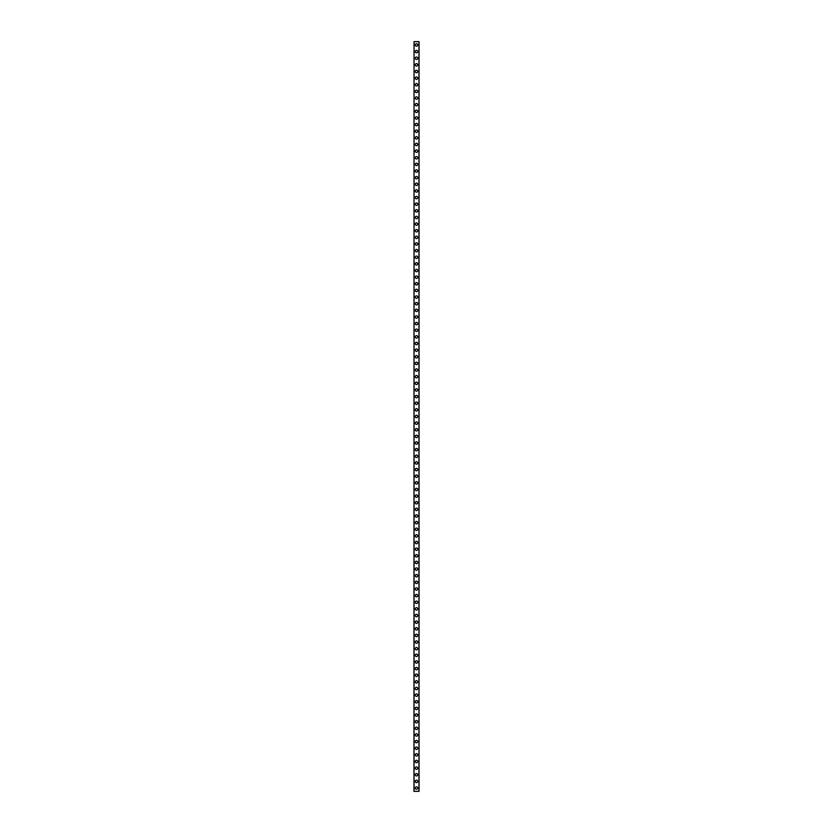 <?xml version="1.0" encoding="UTF-8"?>
<svg xmlns="http://www.w3.org/2000/svg" width="833" height="833" viewBox="0 0 833 833"><rect width="100%" height="100%" fill="white"/><g stroke="black" fill="none" stroke-linecap="round" stroke-linejoin="round"><path stroke-width="1.25" d="M415.282 788.028A1.218 1.218 0 0 1 416.5 786.821A1.218 1.218 0 0 1 417.718 788.028A1.218 1.218 0 0 1 416.5 789.247A1.218 1.218 0 0 1 415.282 788.028M415.282 781.396A1.218 1.218 0 0 1 416.5 780.177A1.218 1.218 0 0 1 417.718 781.396A1.218 1.218 0 0 1 416.5 782.614A1.218 1.218 0 0 1 415.282 781.396M415.282 774.763A1.218 1.218 0 0 1 416.5 773.545A1.218 1.218 0 0 1 417.718 774.763A1.218 1.218 0 0 1 416.5 775.981A1.218 1.218 0 0 1 415.282 774.763M415.282 768.13A1.218 1.218 0 0 1 416.5 766.912A1.218 1.218 0 0 1 417.718 768.13A1.218 1.218 0 0 1 416.5 769.348A1.218 1.218 0 0 1 415.282 768.13M415.282 761.497A1.218 1.218 0 0 1 416.5 760.279A1.218 1.218 0 0 1 417.718 761.497A1.218 1.218 0 0 1 416.5 762.716A1.218 1.218 0 0 1 415.282 761.497M415.282 754.865A1.218 1.218 0 0 1 416.5 753.646A1.218 1.218 0 0 1 417.718 754.865A1.218 1.218 0 0 1 416.5 756.072A1.218 1.218 0 0 1 415.282 754.865M415.282 748.221A1.218 1.218 0 0 1 416.5 747.014A1.218 1.218 0 0 1 417.718 748.221A1.218 1.218 0 0 1 416.5 749.44A1.218 1.218 0 0 1 415.282 748.221M415.282 741.589A1.218 1.218 0 0 1 416.5 740.37A1.218 1.218 0 0 1 417.718 741.589A1.218 1.218 0 0 1 416.5 742.807A1.218 1.218 0 0 1 415.282 741.589M415.282 734.956A1.218 1.218 0 0 1 416.5 733.738A1.218 1.218 0 0 1 417.718 734.956A1.218 1.218 0 0 1 416.5 736.174A1.218 1.218 0 0 1 415.282 734.956M415.282 728.323A1.218 1.218 0 0 1 416.5 727.105A1.218 1.218 0 0 1 417.718 728.323A1.218 1.218 0 0 1 416.5 729.541A1.218 1.218 0 0 1 415.282 728.323M415.282 721.69A1.218 1.218 0 0 1 416.5 720.472A1.218 1.218 0 0 1 417.718 721.69A1.218 1.218 0 0 1 416.5 722.909A1.218 1.218 0 0 1 415.282 721.69M415.282 715.058A1.218 1.218 0 0 1 416.5 713.839A1.218 1.218 0 0 1 417.718 715.058A1.218 1.218 0 0 1 416.5 716.265A1.218 1.218 0 0 1 415.282 715.058M415.282 708.414A1.218 1.218 0 0 1 416.5 707.207A1.218 1.218 0 0 1 417.718 708.414A1.218 1.218 0 0 1 416.5 709.633A1.218 1.218 0 0 1 415.282 708.414M415.282 701.782A1.218 1.218 0 0 1 416.5 700.563A1.218 1.218 0 0 1 417.718 701.782A1.218 1.218 0 0 1 416.5 703A1.218 1.218 0 0 1 415.282 701.782M415.282 695.149A1.218 1.218 0 0 1 416.5 693.931A1.218 1.218 0 0 1 417.718 695.149A1.218 1.218 0 0 1 416.5 696.367A1.218 1.218 0 0 1 415.282 695.149M415.282 688.516A1.218 1.218 0 0 1 416.5 687.298A1.218 1.218 0 0 1 417.718 688.516A1.218 1.218 0 0 1 416.5 689.734A1.218 1.218 0 0 1 415.282 688.516M415.282 681.883A1.218 1.218 0 0 1 416.5 680.665A1.218 1.218 0 0 1 417.718 681.883A1.218 1.218 0 0 1 416.5 683.102A1.218 1.218 0 0 1 415.282 681.883M415.282 675.251A1.218 1.218 0 0 1 416.5 674.032A1.218 1.218 0 0 1 417.718 675.251A1.218 1.218 0 0 1 416.5 676.458A1.218 1.218 0 0 1 415.282 675.251M415.282 668.607A1.218 1.218 0 0 1 416.5 667.4A1.218 1.218 0 0 1 417.718 668.607A1.218 1.218 0 0 1 416.5 669.826A1.218 1.218 0 0 1 415.282 668.607M415.282 661.975A1.218 1.218 0 0 1 416.5 660.756A1.218 1.218 0 0 1 417.718 661.975A1.218 1.218 0 0 1 416.5 663.193A1.218 1.218 0 0 1 415.282 661.975M415.282 655.342A1.218 1.218 0 0 1 416.5 654.124A1.218 1.218 0 0 1 417.718 655.342A1.218 1.218 0 0 1 416.5 656.56A1.218 1.218 0 0 1 415.282 655.342M415.282 648.709A1.218 1.218 0 0 1 416.5 647.491A1.218 1.218 0 0 1 417.718 648.709A1.218 1.218 0 0 1 416.5 649.927A1.218 1.218 0 0 1 415.282 648.709M415.282 642.076A1.218 1.218 0 0 1 416.5 640.858A1.218 1.218 0 0 1 417.718 642.076A1.218 1.218 0 0 1 416.5 643.295A1.218 1.218 0 0 1 415.282 642.076M415.282 635.444A1.218 1.218 0 0 1 416.5 634.225A1.218 1.218 0 0 1 417.718 635.444A1.218 1.218 0 0 1 416.5 636.651A1.218 1.218 0 0 1 415.282 635.444M415.282 628.8A1.218 1.218 0 0 1 416.5 627.593A1.218 1.218 0 0 1 417.718 628.8A1.218 1.218 0 0 1 416.5 630.019A1.218 1.218 0 0 1 415.282 628.8M415.282 622.168A1.218 1.218 0 0 1 416.5 620.949A1.218 1.218 0 0 1 417.718 622.168A1.218 1.218 0 0 1 416.5 623.386A1.218 1.218 0 0 1 415.282 622.168M415.282 615.535A1.218 1.218 0 0 1 416.5 614.317A1.218 1.218 0 0 1 417.718 615.535A1.218 1.218 0 0 1 416.5 616.753A1.218 1.218 0 0 1 415.282 615.535M415.282 608.902A1.218 1.218 0 0 1 416.5 607.684A1.218 1.218 0 0 1 417.718 608.902A1.218 1.218 0 0 1 416.5 610.12A1.218 1.218 0 0 1 415.282 608.902M415.282 602.269A1.218 1.218 0 0 1 416.5 601.051A1.218 1.218 0 0 1 417.718 602.269A1.218 1.218 0 0 1 416.5 603.488A1.218 1.218 0 0 1 415.282 602.269M415.282 595.637A1.218 1.218 0 0 1 416.5 594.418A1.218 1.218 0 0 1 417.718 595.637A1.218 1.218 0 0 1 416.5 596.845A1.218 1.218 0 0 1 415.282 595.637M415.282 588.993A1.218 1.218 0 0 1 416.5 587.786A1.218 1.218 0 0 1 417.718 588.993A1.218 1.218 0 0 1 416.5 590.212A1.218 1.218 0 0 1 415.282 588.993M415.282 582.361A1.218 1.218 0 0 1 416.5 581.142A1.218 1.218 0 0 1 417.718 582.361A1.218 1.218 0 0 1 416.5 583.579A1.218 1.218 0 0 1 415.282 582.361M415.282 575.728A1.218 1.218 0 0 1 416.5 574.51A1.218 1.218 0 0 1 417.718 575.728A1.218 1.218 0 0 1 416.5 576.946A1.218 1.218 0 0 1 415.282 575.728M415.282 569.095A1.218 1.218 0 0 1 416.5 567.877A1.218 1.218 0 0 1 417.718 569.095A1.218 1.218 0 0 1 416.5 570.313A1.218 1.218 0 0 1 415.282 569.095M415.282 562.462A1.218 1.218 0 0 1 416.5 561.244A1.218 1.218 0 0 1 417.718 562.462A1.218 1.218 0 0 1 416.5 563.681A1.218 1.218 0 0 1 415.282 562.462M415.282 555.83A1.218 1.218 0 0 1 416.5 554.611A1.218 1.218 0 0 1 417.718 555.83A1.218 1.218 0 0 1 416.5 557.038A1.218 1.218 0 0 1 415.282 555.83M415.282 549.186A1.218 1.218 0 0 1 416.5 547.979A1.218 1.218 0 0 1 417.718 549.186A1.218 1.218 0 0 1 416.5 550.405A1.218 1.218 0 0 1 415.282 549.186M415.282 542.554A1.218 1.218 0 0 1 416.5 541.335A1.218 1.218 0 0 1 417.718 542.554A1.218 1.218 0 0 1 416.5 543.772A1.218 1.218 0 0 1 415.282 542.554M415.282 535.921A1.218 1.218 0 0 1 416.5 534.703A1.218 1.218 0 0 1 417.718 535.921A1.218 1.218 0 0 1 416.5 537.139A1.218 1.218 0 0 1 415.282 535.921M415.282 529.288A1.218 1.218 0 0 1 416.5 528.07A1.218 1.218 0 0 1 417.718 529.288A1.218 1.218 0 0 1 416.5 530.506A1.218 1.218 0 0 1 415.282 529.288M415.282 522.655A1.218 1.218 0 0 1 416.5 521.437A1.218 1.218 0 0 1 417.718 522.655A1.218 1.218 0 0 1 416.5 523.874A1.218 1.218 0 0 1 415.282 522.655M415.282 516.023A1.218 1.218 0 0 1 416.5 514.804A1.218 1.218 0 0 1 417.718 516.023A1.218 1.218 0 0 1 416.5 517.231A1.218 1.218 0 0 1 415.282 516.023M415.282 509.38A1.218 1.218 0 0 1 416.5 508.172A1.218 1.218 0 0 1 417.718 509.38A1.218 1.218 0 0 1 416.5 510.598A1.218 1.218 0 0 1 415.282 509.38M415.282 502.747A1.218 1.218 0 0 1 416.5 501.528A1.218 1.218 0 0 1 417.718 502.747A1.218 1.218 0 0 1 416.5 503.965A1.218 1.218 0 0 1 415.282 502.747M415.282 496.114A1.218 1.218 0 0 1 416.5 494.896A1.218 1.218 0 0 1 417.718 496.114A1.218 1.218 0 0 1 416.5 497.332A1.218 1.218 0 0 1 415.282 496.114M415.282 489.481A1.218 1.218 0 0 1 416.5 488.263A1.218 1.218 0 0 1 417.718 489.481A1.218 1.218 0 0 1 416.5 490.699A1.218 1.218 0 0 1 415.282 489.481M415.282 482.848A1.218 1.218 0 0 1 416.5 481.63A1.218 1.218 0 0 1 417.718 482.848A1.218 1.218 0 0 1 416.5 484.056A1.218 1.218 0 0 1 415.282 482.848M415.282 476.216A1.218 1.218 0 0 1 416.5 474.997A1.218 1.218 0 0 1 417.718 476.216A1.218 1.218 0 0 1 416.5 477.424A1.218 1.218 0 0 1 415.282 476.216M415.282 469.573A1.218 1.218 0 0 1 416.5 468.365A1.218 1.218 0 0 1 417.718 469.573A1.218 1.218 0 0 1 416.5 470.791A1.218 1.218 0 0 1 415.282 469.573M415.282 462.94A1.218 1.218 0 0 1 416.5 461.721A1.218 1.218 0 0 1 417.718 462.94A1.218 1.218 0 0 1 416.5 464.158A1.218 1.218 0 0 1 415.282 462.94M415.282 456.307A1.218 1.218 0 0 1 416.5 455.089A1.218 1.218 0 0 1 417.718 456.307A1.218 1.218 0 0 1 416.5 457.525A1.218 1.218 0 0 1 415.282 456.307M415.282 449.674A1.218 1.218 0 0 1 416.5 448.456A1.218 1.218 0 0 1 417.718 449.674A1.218 1.218 0 0 1 416.5 450.892A1.218 1.218 0 0 1 415.282 449.674M415.282 443.041A1.218 1.218 0 0 1 416.5 441.823A1.218 1.218 0 0 1 417.718 443.041A1.218 1.218 0 0 1 416.5 444.249A1.218 1.218 0 0 1 415.282 443.041M415.282 436.409A1.218 1.218 0 0 1 416.5 435.19A1.218 1.218 0 0 1 417.718 436.409A1.218 1.218 0 0 1 416.5 437.617A1.218 1.218 0 0 1 415.282 436.409M415.282 429.766A1.218 1.218 0 0 1 416.5 428.558A1.218 1.218 0 0 1 417.718 429.766A1.218 1.218 0 0 1 416.5 430.984A1.218 1.218 0 0 1 415.282 429.766M415.282 423.133A1.218 1.218 0 0 1 416.5 421.914A1.218 1.218 0 0 1 417.718 423.133A1.218 1.218 0 0 1 416.5 424.351A1.218 1.218 0 0 1 415.282 423.133M415.282 416.5A1.218 1.218 0 0 1 416.5 415.282A1.218 1.218 0 0 1 417.718 416.5A1.218 1.218 0 0 1 416.5 417.718A1.218 1.218 0 0 1 415.282 416.5M415.282 409.867A1.218 1.218 0 0 1 416.5 408.649A1.218 1.218 0 0 1 417.718 409.867A1.218 1.218 0 0 1 416.5 411.086A1.218 1.218 0 0 1 415.282 409.867M415.282 403.234A1.218 1.218 0 0 1 416.5 402.016A1.218 1.218 0 0 1 417.718 403.234A1.218 1.218 0 0 1 416.5 404.442A1.218 1.218 0 0 1 415.282 403.234M415.282 396.591A1.218 1.218 0 0 1 416.5 395.383A1.218 1.218 0 0 1 417.718 396.591A1.218 1.218 0 0 1 416.5 397.81A1.218 1.218 0 0 1 415.282 396.591M415.282 389.959A1.218 1.218 0 0 1 416.5 388.751A1.218 1.218 0 0 1 417.718 389.959A1.218 1.218 0 0 1 416.5 391.177A1.218 1.218 0 0 1 415.282 389.959M415.282 383.326A1.218 1.218 0 0 1 416.5 382.108A1.218 1.218 0 0 1 417.718 383.326A1.218 1.218 0 0 1 416.5 384.544A1.218 1.218 0 0 1 415.282 383.326M415.282 376.693A1.218 1.218 0 0 1 416.5 375.475A1.218 1.218 0 0 1 417.718 376.693A1.218 1.218 0 0 1 416.5 377.911A1.218 1.218 0 0 1 415.282 376.693M415.282 370.06A1.218 1.218 0 0 1 416.5 368.842A1.218 1.218 0 0 1 417.718 370.06A1.218 1.218 0 0 1 416.5 371.279A1.218 1.218 0 0 1 415.282 370.06M415.282 363.427A1.218 1.218 0 0 1 416.5 362.209A1.218 1.218 0 0 1 417.718 363.427A1.218 1.218 0 0 1 416.5 364.635A1.218 1.218 0 0 1 415.282 363.427M415.282 356.784A1.218 1.218 0 0 1 416.5 355.576A1.218 1.218 0 0 1 417.718 356.784A1.218 1.218 0 0 1 416.5 358.003A1.218 1.218 0 0 1 415.282 356.784M415.282 350.152A1.218 1.218 0 0 1 416.5 348.944A1.218 1.218 0 0 1 417.718 350.152A1.218 1.218 0 0 1 416.5 351.37A1.218 1.218 0 0 1 415.282 350.152M415.282 343.519A1.218 1.218 0 0 1 416.5 342.301A1.218 1.218 0 0 1 417.718 343.519A1.218 1.218 0 0 1 416.5 344.737A1.218 1.218 0 0 1 415.282 343.519M415.282 336.886A1.218 1.218 0 0 1 416.5 335.668A1.218 1.218 0 0 1 417.718 336.886A1.218 1.218 0 0 1 416.5 338.104A1.218 1.218 0 0 1 415.282 336.886M415.282 330.253A1.218 1.218 0 0 1 416.5 329.035A1.218 1.218 0 0 1 417.718 330.253A1.218 1.218 0 0 1 416.5 331.472A1.218 1.218 0 0 1 415.282 330.253M415.282 323.62A1.218 1.218 0 0 1 416.5 322.402A1.218 1.218 0 0 1 417.718 323.62A1.218 1.218 0 0 1 416.5 324.828A1.218 1.218 0 0 1 415.282 323.62M415.282 316.977A1.218 1.218 0 0 1 416.5 315.769A1.218 1.218 0 0 1 417.718 316.977A1.218 1.218 0 0 1 416.5 318.196A1.218 1.218 0 0 1 415.282 316.977M415.282 310.345A1.218 1.218 0 0 1 416.5 309.126A1.218 1.218 0 0 1 417.718 310.345A1.218 1.218 0 0 1 416.5 311.563A1.218 1.218 0 0 1 415.282 310.345M415.282 303.712A1.218 1.218 0 0 1 416.5 302.494A1.218 1.218 0 0 1 417.718 303.712A1.218 1.218 0 0 1 416.5 304.93A1.218 1.218 0 0 1 415.282 303.712M415.282 297.079A1.218 1.218 0 0 1 416.5 295.861A1.218 1.218 0 0 1 417.718 297.079A1.218 1.218 0 0 1 416.5 298.297A1.218 1.218 0 0 1 415.282 297.079M415.282 290.446A1.218 1.218 0 0 1 416.5 289.228A1.218 1.218 0 0 1 417.718 290.446A1.218 1.218 0 0 1 416.5 291.665A1.218 1.218 0 0 1 415.282 290.446M415.282 283.814A1.218 1.218 0 0 1 416.5 282.595A1.218 1.218 0 0 1 417.718 283.814A1.218 1.218 0 0 1 416.5 285.021A1.218 1.218 0 0 1 415.282 283.814M415.282 277.17A1.218 1.218 0 0 1 416.5 275.962A1.218 1.218 0 0 1 417.718 277.17A1.218 1.218 0 0 1 416.5 278.389A1.218 1.218 0 0 1 415.282 277.17M415.282 270.538A1.218 1.218 0 0 1 416.5 269.319A1.218 1.218 0 0 1 417.718 270.538A1.218 1.218 0 0 1 416.5 271.756A1.218 1.218 0 0 1 415.282 270.538M415.282 263.905A1.218 1.218 0 0 1 416.5 262.687A1.218 1.218 0 0 1 417.718 263.905A1.218 1.218 0 0 1 416.5 265.123A1.218 1.218 0 0 1 415.282 263.905M415.282 257.272A1.218 1.218 0 0 1 416.5 256.054A1.218 1.218 0 0 1 417.718 257.272A1.218 1.218 0 0 1 416.5 258.49A1.218 1.218 0 0 1 415.282 257.272M415.282 250.639A1.218 1.218 0 0 1 416.5 249.421A1.218 1.218 0 0 1 417.718 250.639A1.218 1.218 0 0 1 416.5 251.858A1.218 1.218 0 0 1 415.282 250.639M415.282 244.007A1.218 1.218 0 0 1 416.5 242.788A1.218 1.218 0 0 1 417.718 244.007A1.218 1.218 0 0 1 416.5 245.214A1.218 1.218 0 0 1 415.282 244.007M415.282 237.363A1.218 1.218 0 0 1 416.5 236.156A1.218 1.218 0 0 1 417.718 237.363A1.218 1.218 0 0 1 416.5 238.582A1.218 1.218 0 0 1 415.282 237.363M415.282 230.731A1.218 1.218 0 0 1 416.5 229.512A1.218 1.218 0 0 1 417.718 230.731A1.218 1.218 0 0 1 416.5 231.949A1.218 1.218 0 0 1 415.282 230.731M415.282 224.098A1.218 1.218 0 0 1 416.5 222.88A1.218 1.218 0 0 1 417.718 224.098A1.218 1.218 0 0 1 416.5 225.316A1.218 1.218 0 0 1 415.282 224.098M415.282 217.465A1.218 1.218 0 0 1 416.5 216.247A1.218 1.218 0 0 1 417.718 217.465A1.218 1.218 0 0 1 416.5 218.683A1.218 1.218 0 0 1 415.282 217.465M415.282 210.832A1.218 1.218 0 0 1 416.5 209.614A1.218 1.218 0 0 1 417.718 210.832A1.218 1.218 0 0 1 416.5 212.051A1.218 1.218 0 0 1 415.282 210.832M415.282 204.2A1.218 1.218 0 0 1 416.5 202.981A1.218 1.218 0 0 1 417.718 204.2A1.218 1.218 0 0 1 416.5 205.407A1.218 1.218 0 0 1 415.282 204.2M415.282 197.556A1.218 1.218 0 0 1 416.5 196.349A1.218 1.218 0 0 1 417.718 197.556A1.218 1.218 0 0 1 416.5 198.775A1.218 1.218 0 0 1 415.282 197.556M415.282 190.924A1.218 1.218 0 0 1 416.5 189.705A1.218 1.218 0 0 1 417.718 190.924A1.218 1.218 0 0 1 416.5 192.142A1.218 1.218 0 0 1 415.282 190.924M415.282 184.291A1.218 1.218 0 0 1 416.5 183.073A1.218 1.218 0 0 1 417.718 184.291A1.218 1.218 0 0 1 416.5 185.509A1.218 1.218 0 0 1 415.282 184.291M415.282 177.658A1.218 1.218 0 0 1 416.5 176.44A1.218 1.218 0 0 1 417.718 177.658A1.218 1.218 0 0 1 416.5 178.876A1.218 1.218 0 0 1 415.282 177.658M415.282 171.025A1.218 1.218 0 0 1 416.5 169.807A1.218 1.218 0 0 1 417.718 171.025A1.218 1.218 0 0 1 416.5 172.244A1.218 1.218 0 0 1 415.282 171.025M415.282 164.393A1.218 1.218 0 0 1 416.5 163.174A1.218 1.218 0 0 1 417.718 164.393A1.218 1.218 0 0 1 416.5 165.6A1.218 1.218 0 0 1 415.282 164.393M415.282 157.749A1.218 1.218 0 0 1 416.5 156.542A1.218 1.218 0 0 1 417.718 157.749A1.218 1.218 0 0 1 416.5 158.968A1.218 1.218 0 0 1 415.282 157.749M415.282 151.117A1.218 1.218 0 0 1 416.5 149.898A1.218 1.218 0 0 1 417.718 151.117A1.218 1.218 0 0 1 416.5 152.335A1.218 1.218 0 0 1 415.282 151.117M415.282 144.484A1.218 1.218 0 0 1 416.5 143.266A1.218 1.218 0 0 1 417.718 144.484A1.218 1.218 0 0 1 416.5 145.702A1.218 1.218 0 0 1 415.282 144.484M415.282 137.851A1.218 1.218 0 0 1 416.5 136.633A1.218 1.218 0 0 1 417.718 137.851A1.218 1.218 0 0 1 416.5 139.069A1.218 1.218 0 0 1 415.282 137.851M415.282 131.218A1.218 1.218 0 0 1 416.5 130A1.218 1.218 0 0 1 417.718 131.218A1.218 1.218 0 0 1 416.5 132.437A1.218 1.218 0 0 1 415.282 131.218M415.282 124.586A1.218 1.218 0 0 1 416.5 123.367A1.218 1.218 0 0 1 417.718 124.586A1.218 1.218 0 0 1 416.5 125.793A1.218 1.218 0 0 1 415.282 124.586M415.282 117.942A1.218 1.218 0 0 1 416.5 116.735A1.218 1.218 0 0 1 417.718 117.942A1.218 1.218 0 0 1 416.5 119.161A1.218 1.218 0 0 1 415.282 117.942M415.282 111.31A1.218 1.218 0 0 1 416.5 110.091A1.218 1.218 0 0 1 417.718 111.31A1.218 1.218 0 0 1 416.5 112.528A1.218 1.218 0 0 1 415.282 111.31M415.282 104.677A1.218 1.218 0 0 1 416.5 103.459A1.218 1.218 0 0 1 417.718 104.677A1.218 1.218 0 0 1 416.5 105.895A1.218 1.218 0 0 1 415.282 104.677M415.282 98.044A1.218 1.218 0 0 1 416.5 96.826A1.218 1.218 0 0 1 417.718 98.044A1.218 1.218 0 0 1 416.5 99.262A1.218 1.218 0 0 1 415.282 98.044M415.282 91.411A1.218 1.218 0 0 1 416.5 90.193A1.218 1.218 0 0 1 417.718 91.411A1.218 1.218 0 0 1 416.5 92.63A1.218 1.218 0 0 1 415.282 91.411M415.282 84.779A1.218 1.218 0 0 1 416.5 83.56A1.218 1.218 0 0 1 417.718 84.779A1.218 1.218 0 0 1 416.5 85.986A1.218 1.218 0 0 1 415.282 84.779M415.282 78.135A1.218 1.218 0 0 1 416.5 76.928A1.218 1.218 0 0 1 417.718 78.135A1.218 1.218 0 0 1 416.5 79.354A1.218 1.218 0 0 1 415.282 78.135M415.282 71.503A1.218 1.218 0 0 1 416.5 70.284A1.218 1.218 0 0 1 417.718 71.503A1.218 1.218 0 0 1 416.5 72.721A1.218 1.218 0 0 1 415.282 71.503M415.282 64.87A1.218 1.218 0 0 1 416.5 63.652A1.218 1.218 0 0 1 417.718 64.87A1.218 1.218 0 0 1 416.5 66.088A1.218 1.218 0 0 1 415.282 64.87M415.282 58.237A1.218 1.218 0 0 1 416.5 57.019A1.218 1.218 0 0 1 417.718 58.237A1.218 1.218 0 0 1 416.5 59.455A1.218 1.218 0 0 1 415.282 58.237M415.282 51.604A1.218 1.218 0 0 1 416.5 50.386A1.218 1.218 0 0 1 417.718 51.604A1.218 1.218 0 0 1 416.5 52.823A1.218 1.218 0 0 1 415.282 51.604M415.282 44.972A1.218 1.218 0 0 1 416.5 43.753A1.218 1.218 0 0 1 417.718 44.972A1.218 1.218 0 0 1 416.5 46.179A1.218 1.218 0 0 1 415.282 44.972M414.043 41.65L413.959 791.35L419.041 791.35L419.041 41.65L414.043 41.65L414.043 791.35M418.957 41.65L418.957 791.35"/></g></svg>
